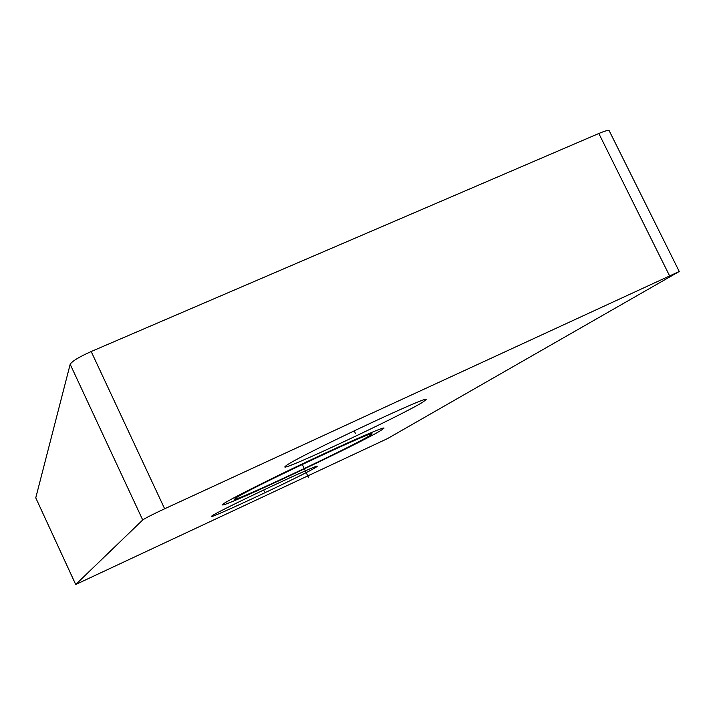 <?xml version="1.0" encoding="UTF-8"?>
<svg xmlns="http://www.w3.org/2000/svg" width="715" height="715" viewBox="0 0 715 715"><rect width="100%" height="100%" fill="white"/><g stroke="black" fill="none" stroke-linecap="round" stroke-linejoin="round"><path stroke-width="1.07" d="M75.727 584.504L387.441 438.635L679.25 271.494L164.647 508.776C152.492 514.46 145.181 518.196 142.714 519.975L75.727 584.504L35.759 497.846L70.177 364.284C72.027 361.236 79.025 356.982 91.18 351.521L598.83 133.491C605.051 130.863 608.519 129.96 609.225 130.774L679.25 271.494M211.899 515.926L211.256 516.516C210.273 518.947 304.17 474.796 315.789 467.396L317.21 466.314C320.195 462.9 218.352 510.859 211.899 515.926M235.664 498.123C244.995 490.749 375.947 429.054 371.916 433.898L369.414 435.801C351.548 447.009 233.823 502.341 234.636 499.088L235.664 498.123M286.322 465.501L284.767 466.931C284.052 470.64 401.839 415.299 422.869 402.098L426.256 399.497C430.171 394.171 298.504 456.242 286.322 465.501M75.71 584.539L35.759 497.846M223.554 503.762C229.515 499.499 268.232 479.953 309.729 460.406C351.253 440.824 384.009 426.667 384.053 428.088L380.907 430.448C359.091 443.988 221.865 508.472 222.463 504.817L223.554 503.762M354.175 430.796L355.427 433.415M263.629 489.99L264.318 491.437M308.433 477.352L302.293 464.419M598.83 133.491L669.428 275.534M91.18 351.521L164.647 508.776M70.177 364.284L142.714 519.975"/></g></svg>
